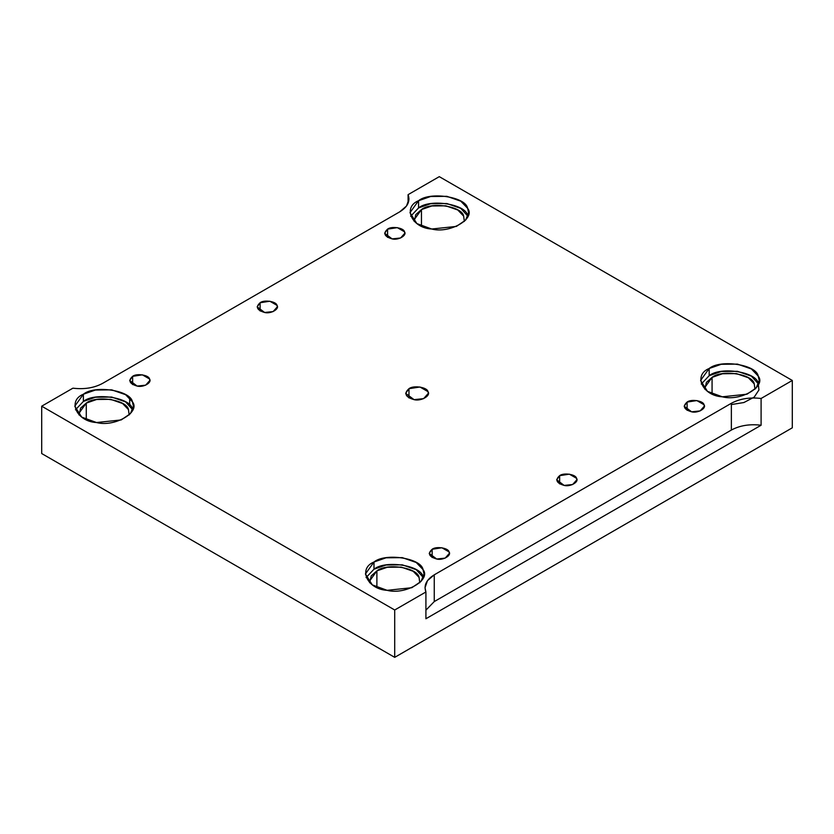 <?xml version="1.0" encoding="UTF-8"?>
<svg xmlns="http://www.w3.org/2000/svg" width="834" height="834" viewBox="0 0 834 834"><rect width="100%" height="100%" fill="white"/><g stroke="black" fill="none" stroke-linecap="round" stroke-linejoin="round"><path stroke-width="1.25" d="M687.112 402.071L684.151 406.189L691.626 411.819L700.122 410.922L704.323 406.189L703.979 404.688L696.849 400.57L687.112 402.071L687.112 410.307L687.112 402.071C691.011 398.829 703.406 400.747 703.979 404.688C706.898 408.253 697.818 413.497 691.626 411.819C683.911 409.525 682.4 406.283 687.112 402.071M432.158 549.272L429.197 553.39L436.672 559.009L445.168 558.123L449.37 553.39L449.026 551.879L441.895 547.761L432.158 549.272L432.158 557.508L432.158 549.272C436.057 546.03 448.452 547.948 449.026 551.879C451.945 555.454 442.864 560.698 436.672 559.009C428.957 556.726 427.446 553.484 432.158 549.272M387.581 229.142L384.63 233.259L392.105 238.889L400.591 237.992L404.803 233.259L404.459 231.758L397.328 227.64L387.581 229.142L387.581 237.377L387.581 229.142C391.49 225.899 403.885 227.818 404.459 231.758C407.367 235.324 398.287 240.567 392.105 238.889C384.38 236.595 382.879 233.353 387.581 229.142M559.635 475.672L556.674 479.79L564.149 485.419L572.645 484.523L576.847 479.79L576.502 478.278L569.372 474.16L559.635 475.672L559.635 483.908L559.635 475.672C563.534 472.43 575.929 474.348 576.502 478.278C579.421 481.854 570.341 487.098 564.149 485.419C556.434 483.126 554.923 479.884 559.635 475.672M260.104 302.742L257.153 306.86L264.628 312.479L273.114 311.593L277.326 306.86L276.982 305.348L269.851 301.23L260.104 302.742L260.104 310.978L260.104 302.742C264.013 299.5 276.408 301.418 276.982 305.348C279.89 308.924 270.81 314.168 264.628 312.479C256.903 310.196 255.392 306.954 260.104 302.742M467.603 215.495C465.935 204.069 429.906 198.492 418.564 207.916L410.651 216.277L418.564 207.916L418.564 200.713L409.974 212.67L416.875 223.585L431.699 229.016L456.375 226.421L465.601 220.124L468.593 212.67L467.603 208.292L460.795 201.182L446.868 196.324L430.615 196.511L418.564 200.713L418.564 207.916L430.615 203.715L446.868 203.538L460.795 208.385L467.926 216.277M421.462 209.584C431.22 201.484 462.213 206.279 463.641 216.11L464.35 221.448L463.641 216.11L457.783 209.991L445.815 205.821L431.824 205.977L421.462 209.584L414.071 219.884L414.217 221.448L415.791 214.609L421.462 209.584L421.462 226.108L421.462 209.584M731.366 404.563L743.907 402.53L754.197 397.13L758.94 389.958L758.21 383.286C756.553 371.849 720.513 366.272 709.171 375.696L701.258 384.057L709.171 375.696L709.171 368.492L700.591 380.46L707.482 391.365L722.317 396.807L746.993 394.201L756.219 387.904L759.211 380.46L758.21 376.082L751.403 368.962L737.485 364.114L721.233 364.291L709.171 368.492L709.171 375.696L721.233 371.495L737.485 371.318L751.403 376.165L758.533 384.057M712.069 377.375C721.827 369.264 752.821 374.059 754.249 383.901L754.968 389.228L754.249 383.901L748.4 377.771L736.422 373.601L722.442 373.757L712.069 377.375L704.688 387.664L704.834 389.228L706.398 382.389L712.069 377.375L712.069 393.888L712.069 377.375M423.026 576.805C421.358 565.369 385.329 559.791 373.986 569.215L366.074 577.576L373.986 569.215L373.986 562.012L365.407 573.98L372.298 584.884L387.132 590.326L411.808 587.72L421.034 581.423L424.026 573.98L423.026 569.591L416.218 562.481L402.301 557.633L386.048 557.81L373.986 562.012L373.986 569.215L386.048 565.014L402.301 564.837L416.218 569.685L423.349 577.576M376.885 570.883C386.642 562.783 417.636 567.579 419.064 577.409L419.783 582.747L419.064 577.409L413.216 571.29L401.237 567.12L387.257 567.276L376.885 570.883L369.504 581.183L369.65 582.747L371.213 575.908L376.885 570.883L376.885 587.407L376.885 570.883M132.418 409.014C130.75 397.578 94.722 392.011 83.379 401.435L75.467 409.796L83.379 401.435L83.379 394.221L74.789 406.189L81.69 417.094L96.515 422.536L121.191 419.94L130.417 413.643L133.409 406.189L132.418 401.811L125.611 394.691L111.683 389.843L95.43 390.031L83.379 394.221L83.379 401.435L95.43 397.234L111.683 397.047L125.611 401.905L132.742 409.796M86.277 403.103C96.035 395.003 127.029 399.788 128.457 409.63L129.166 414.957L128.457 409.63L122.598 403.51L110.63 399.34L96.64 399.496L86.277 403.103L78.886 413.393L79.032 414.957L80.606 408.118L86.277 403.103L86.277 419.627L86.277 403.103M408.973 397.954L408.973 388.696L405.658 393.325L414.06 399.653L423.62 398.642L428.342 393.325L427.957 391.626L419.94 386.997L408.973 388.696L408.973 397.954M731.366 403.281L434.253 574.824L434.253 601.585L731.366 430.052L731.366 403.281L731.366 430.052C739.831 425.476 749.745 423.87 761.098 425.236L761.098 398.475C749.745 397.109 739.831 398.715 731.366 403.281C739.831 398.715 749.745 397.109 761.098 398.475L761.098 425.236C749.745 423.87 739.831 425.476 731.366 430.052L434.253 601.585L425.913 610.154L434.253 601.585L434.253 574.824L427.477 580.641L425.017 587.689L425.913 591.984L425.913 618.755L761.098 425.236L425.913 618.755L425.913 591.984L394.711 609.998L394.711 657.348L792.3 427.811L792.3 380.46L761.098 398.475L792.3 380.46L792.3 427.811L394.711 657.348L394.711 609.998L41.7 406.189L41.7 453.54L394.711 657.348L41.7 453.54L41.7 406.189L72.902 388.175C84.255 389.541 94.169 387.935 102.634 383.359L399.747 211.826L406.523 206.008L408.983 198.961L408.087 194.656L439.289 176.652L792.3 380.46L439.289 176.652L408.087 194.656L408.087 203.256L408.087 194.656C410.443 201.213 407.67 206.936 399.747 211.826L102.634 383.359C94.169 387.935 84.255 389.541 72.902 388.175L41.7 406.189L394.711 609.998L425.913 591.984C423.557 585.437 426.33 579.713 434.253 574.824L731.366 403.281M408.973 388.696C413.372 385.047 427.321 387.205 427.957 391.626C431.241 395.65 421.024 401.54 414.06 399.653C405.376 397.078 403.677 393.429 408.973 388.696M418.564 200.713C429.906 191.288 465.935 196.855 467.603 208.292C476.058 218.675 449.682 233.906 431.699 229.016C411.892 228.057 402.238 207.259 418.564 200.713M709.171 368.492C720.513 359.068 756.553 364.646 758.21 376.082C766.675 386.465 740.3 401.686 722.317 396.807C702.509 395.848 692.856 375.039 709.171 368.492M373.986 562.012C385.329 552.588 421.358 558.165 423.026 569.591C431.491 579.974 405.115 595.205 387.132 590.326C367.325 589.357 357.671 568.559 373.986 562.012M83.379 394.221C94.722 384.808 130.75 390.375 132.418 401.811C140.873 412.194 114.498 427.425 96.515 422.536C76.707 421.577 67.054 400.779 83.379 394.221M132.627 376.342C136.526 373.1 148.932 375.019 149.505 378.949C152.413 382.525 143.333 387.768 137.151 386.079C129.426 383.796 127.915 380.554 132.627 376.342L129.677 380.46L137.151 386.079L145.637 385.183L149.849 380.46L149.505 378.949L142.374 374.831L132.627 376.342L132.627 384.578L132.627 376.342M129.677 397.922L129.677 405.126"/></g></svg>
